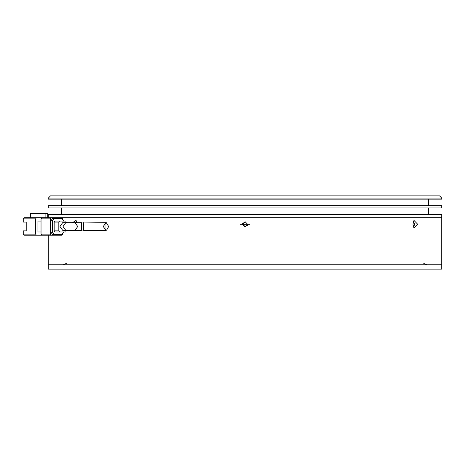<?xml version="1.0" encoding="UTF-8"?>
<svg xmlns="http://www.w3.org/2000/svg" width="465" height="465" viewBox="0 0 465 465"><rect width="100%" height="100%" fill="white"/><g stroke="black" fill="none" stroke-linecap="round" stroke-linejoin="round"><path stroke-width="0.7" d="M50.505 195.887L439.565 195.887L441.75 198.073L48.319 198.073L50.505 195.887M48.319 198.073L48.319 199.165L441.75 199.165L441.75 198.073M428.637 205.728L428.637 199.165M61.432 205.728L61.432 199.165M48.319 207.913L441.75 207.913L441.75 205.728L48.319 205.728L48.319 207.913M428.637 214.47L428.637 207.913M61.432 214.47L61.432 207.913M48.319 217.748L441.75 217.748L441.75 214.47L48.319 214.47L48.319 217.748L441.75 217.748L441.75 264.742L48.319 264.742L441.75 264.742L441.75 269.113L48.319 269.113L48.319 235.232M243.422 223.636L243.288 224.304L246.781 224.304L243.288 224.304L244.369 225.92M83.444 222.665L83.444 230.315L105.939 230.315L105.939 222.665L82.421 222.944M83.444 230.315L82.421 230.036M62.659 222.665L59.956 226.49L62.659 230.315L65.751 230.315L63.048 226.49L65.751 222.665L62.659 222.665M75.028 230.315L81.48 230.315L81.48 222.665L75.028 222.665L77.731 226.49L75.028 230.315L65.751 230.315M40.443 217.748L45.082 217.748L45.082 213.377L30.399 213.377L30.399 217.748L40.443 217.748L24.023 217.748L23.25 218.841L23.25 222.119L26.214 222.119L26.214 230.861L23.25 230.861L23.25 234.139L24.023 235.232L47.203 235.232L34.84 235.232M41.025 231.954L37.932 231.954L37.932 221.026L41.025 221.026M23.25 218.841L35.613 218.841L36.386 217.748M35.613 218.841L35.613 234.139L36.386 235.232M62.659 218.806L61.886 217.748L41.798 217.748L41.025 218.841L50.296 218.841L50.296 234.139L41.025 234.139L41.798 235.232L61.886 235.232L62.659 234.174M41.025 234.139L41.025 218.841M45.082 213.377L47.785 213.377L47.785 217.748M50.296 218.841L51.069 217.748M60.497 218.62L52.458 218.62L50.918 220.805L50.918 232.175L52.458 234.36L60.497 234.36M51.069 235.232L50.296 234.139M50.918 220.805L52.458 220.805L54.004 218.62L62.043 218.62L63.589 221.026M52.458 234.36L62.043 234.36L63.589 231.954M54.004 234.36L52.458 232.175L50.918 232.175M52.458 220.805L52.458 232.175M54.004 218.62L52.458 218.62M61.118 221.026L54.934 221.026L54.161 222.119L54.161 230.861L54.934 231.954L65.751 231.954L66.524 230.315M66.524 222.665L65.751 221.026L54.934 221.026M54.161 222.119L58.799 222.119L58.799 230.861L54.161 230.861M58.799 222.119L59.572 221.026M59.572 231.954L58.799 230.861M105.939 230.315L103.259 226.49L105.939 222.665M106.287 222.694L108.665 226.49L106.561 230.21M412.972 224.304L413.995 220.393L417.721 224.304L413.995 228.216L412.972 224.304M413.362 226.914L414.815 224.304L413.362 221.695M240.283 224.304L249.786 224.304L240.283 224.304M247.659 224.304L245.038 221.683L242.41 224.304L245.038 226.926L247.659 224.304M242.614 223.299L246.037 221.881M76.708 221.695L75.545 222.665M72.488 222.665L76.074 220.393L76.952 222.665M247.456 225.31L244.032 226.728M35.613 234.139L23.25 234.139M65.751 222.665L75.028 222.665M66.274 263.457L63.182 264.742M423.795 263.457L426.887 264.742"/></g></svg>
